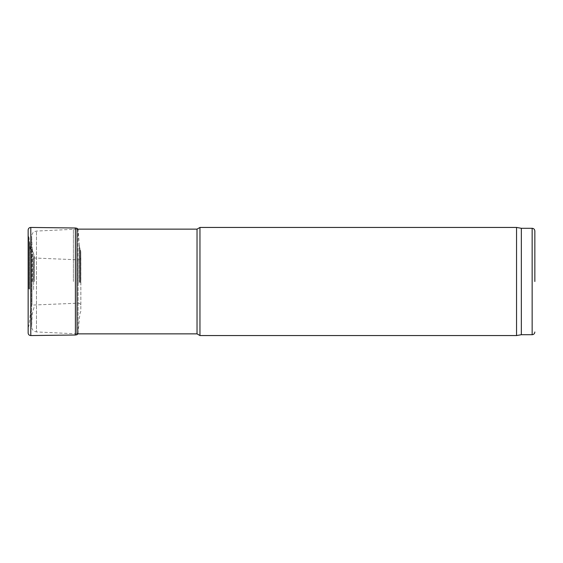 <?xml version="1.0" encoding="UTF-8"?>
<svg xmlns="http://www.w3.org/2000/svg" width="563" height="563" viewBox="0 0 563 563"><rect width="100%" height="100%" fill="white"/><g stroke="black" fill="none" stroke-linecap="round" stroke-linejoin="round"><path stroke-width="0.42" stroke-dasharray="2.81 2.11" d="M34.195 281.5L34.195 256.292L34.195 281.5M73.394 281.5L73.394 229.141L73.394 281.5M197.029 229.141L197.029 333.859M199.956 227.445L199.956 335.555M516.545 227.445L516.545 335.555M521.338 228.289L521.338 334.711M28.227 282.654L28.227 235.679L28.227 282.654M30.789 335.555L30.789 227.445M75.4 335.006L75.4 227.994M79.327 282.281L79.327 244.49L79.327 282.281M79.482 282.309L79.482 245.32L79.482 282.309M80.087 282.52L80.087 249.93L80.087 282.52M80.636 282.471L80.636 250.387L80.636 282.471M80.776 282.52L80.776 251.457L80.776 282.52M78.208 283.414L78.208 259.825L78.208 283.414M33.604 289.692L33.604 258.276L33.604 289.692M29.677 289.192L29.677 242.498L29.677 289.192M29.522 289.164L29.522 241.689L29.522 289.164M28.917 288.953L28.917 237.185L28.917 288.953M28.368 289.002L28.368 236.72L28.368 289.002M33.787 281.5L33.787 253.976L33.787 281.5M32.492 281.5L32.492 250.415L32.492 281.5M32.091 281.5L32.091 248.339L32.091 281.5M77.04 333.859L36.468 331.931L36.468 231.069L36.468 331.931L34.322 331.325C34.301 331.318 32.077 330.495 31.662 326.864L31.662 236.136L31.662 326.864L32.091 314.661L34.195 306.708M532.148 228.289L532.148 334.711M78.109 333.486L79.327 318.51L80.087 313.07L80.776 311.543L80.854 305.73C80.699 304.154 79.819 303.302 78.208 303.175L31.957 305.09L30.895 306.251L29.677 320.502L28.917 325.815L28.227 327.321L28.15 333.007L28.15 229.993L28.227 235.679L28.917 237.185L29.677 242.498L30.895 256.749L30.895 306.251L30.895 256.749L31.957 257.91L31.957 305.09L31.957 257.91L78.208 259.825C79.819 259.698 80.699 258.846 80.854 257.27L80.854 305.765L80.776 251.457L80.087 249.93L79.327 244.49L78.109 229.514L78.109 333.486L78.025 229.141M77.04 334.696L77.04 228.304M77.04 229.141L36.468 231.069L34.322 231.674C34.301 231.682 32.077 232.505 31.662 236.136L32.091 248.339L34.195 256.292M28.15 333.043L28.15 229.957"/><path stroke-width="0.84" d="M77.04 333.859L197.029 333.859L197.029 229.141L77.04 229.141M197.029 333.859L199.956 335.555L199.956 227.445L197.029 229.141M521.338 334.711L521.338 228.289L532.148 228.289L532.148 334.711L521.338 334.711L516.545 335.555L516.545 227.445L199.956 227.445M534.85 281.5L534.85 230.999L534.85 281.5M78.109 229.514L77.04 228.304L75.4 227.994L30.789 227.445L30.789 335.555C29.185 335.435 28.305 334.598 28.15 333.043L28.15 229.957L28.15 333.043M75.4 227.994L75.4 335.006L30.789 335.555M77.04 228.304L77.04 334.696L75.4 335.006M516.545 335.555L199.956 335.555M521.338 228.289L516.545 227.445M532.148 228.289C533.787 228.451 534.688 229.352 534.85 230.999M532.148 334.711C533.787 334.549 534.688 333.648 534.85 332.001M30.789 227.445C29.185 227.565 28.305 228.402 28.15 229.957M78.109 333.486L77.04 334.696"/></g></svg>
